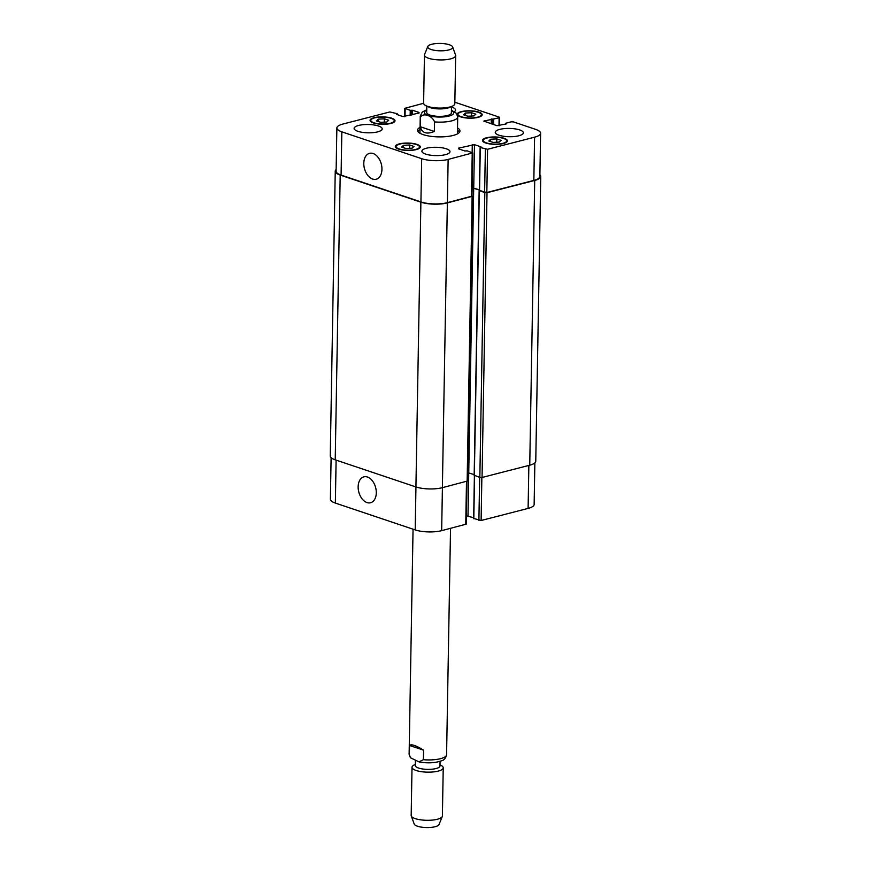 <?xml version="1.0" encoding="UTF-8"?>
<svg xmlns="http://www.w3.org/2000/svg" width="871" height="871" viewBox="0 0 871 871"><rect width="100%" height="100%" fill="white"/><g stroke="black" fill="none" stroke-linecap="round" stroke-linejoin="round"><path stroke-width="1.31" d="M423.578 750.171L423.415 759.708L418.94 761.864L410.426 757.726L409.359 754.994L409.533 745.445L423.578 750.171C415.935 745.434 411.254 743.856 409.533 745.445M440.062 761.319L439.986 765.947A12.336 3.647 -179 0 1 432.114 769.202A12.336 3.647 -179 0 1 418.592 768.059A12.336 3.647 -179 0 1 415.325 765.522L415.402 760.797M439.997 764.89L440.846 765.293A15.613 4.616 -179 0 1 443.23 767.808A15.613 4.616 -179 0 1 433.268 771.935A15.613 4.616 -179 0 1 416.153 770.487A15.613 4.616 -179 0 1 412.016 767.264A15.613 4.616 -179 0 1 414.487 764.836L415.347 764.455M443.23 767.808L442.392 815.953A15.613 4.616 -179 0 1 442.283 816.475A15.613 4.616 -179 0 1 431.602 820.155A15.613 4.616 -179 0 1 415.315 818.631A15.613 4.616 -179 0 1 411.264 815.931A15.613 4.616 -179 0 1 411.177 815.408L412.016 767.264M442.283 816.475L439.038 824.51A12.488 3.691 -179 0 1 430.492 827.45A12.488 3.691 -179 0 1 417.47 826.231A12.488 3.691 -179 0 1 414.226 824.075L411.264 815.931M420.334 126.731L420.497 117.182C422.99 112.446 432.234 115.549 434.542 121.907L434.379 131.456L420.334 126.731C421.912 133.023 426.594 134.602 434.379 131.456M434.542 121.907A18.727 5.542 1 0 0 457.711 116.921L456.415 113.274L451.428 110.203M420.018 129.714A21.231 6.271 1 0 0 417.884 131.445M459.561 132.174A21.231 6.271 1 0 0 457.482 130.378M426.768 109.681L422.272 112.065L420.258 116.268L419.974 132.675A18.727 5.542 1 0 0 420.083 133.307M457.297 133.96A18.727 5.542 1 0 0 457.427 133.328L457.711 116.921M457.515 127.983A21.231 6.271 -179 0 1 459.964 130.988A21.231 6.271 -179 0 1 438.636 136.889A21.231 6.271 -179 0 1 417.514 130.247A21.231 6.271 -179 0 1 420.062 127.329M426.834 106.11L426.725 112.511A12.336 3.647 1 0 0 438.984 116.366A12.336 3.647 1 0 0 451.385 112.936L451.494 106.545M427.803 46.49L424.558 54.525A15.613 4.616 1 0 0 424.449 55.047L423.611 103.192A15.613 4.616 1 0 0 425.995 105.707L428.739 107.046A12.336 3.647 1 0 0 449.556 107.405L452.343 106.164A15.613 4.616 1 0 0 454.825 103.736L455.664 55.592A15.613 4.616 1 0 0 455.566 55.069L452.615 46.925A12.488 3.691 1 0 0 449.371 44.769A12.488 3.691 1 0 0 436.338 43.55A12.488 3.691 1 0 0 427.803 46.49A12.488 3.691 1 0 0 440.138 50.812A12.488 3.691 1 0 0 452.615 46.925M425.995 105.707A15.613 4.616 1 0 0 452.343 106.164M424.449 55.047A15.613 4.616 1 0 0 439.975 59.925A15.613 4.616 1 0 0 455.664 55.592M381.944 169.322A13.37 8.71 75.6 0 1 376.207 179.23A13.37 8.71 75.6 0 1 364.426 168.451A13.37 8.71 75.6 0 1 369.544 153.329A13.37 8.71 75.6 0 1 381.944 169.322M376.294 492.844A13.37 8.71 75.6 0 1 370.556 502.752A13.37 8.71 75.6 0 1 358.787 491.973A13.37 8.71 75.6 0 1 363.893 476.851A13.37 8.71 75.6 0 1 376.294 492.844M534.859 462.926L534.13 504.472A18.727 5.542 -179 0 1 528.109 508.414L481.108 520.51L473.824 518.485M473.661 517.799L466.388 515.741M466.987 481.347L466.246 524.135L441.662 530.657A18.727 5.542 -179 0 1 415.195 529.916L335.357 503.079A18.727 5.542 -179 0 1 330.392 499.214L331.111 457.656M378.254 119.131L384.416 118.815L388.695 120.252L386.822 122.005L380.671 122.321L376.381 120.884L378.254 119.131L378.221 121.494M384.416 118.815L384.351 122.125M465.408 113.045L471.559 112.729L475.838 114.177L473.966 115.919L467.814 116.235L463.535 114.798L465.408 113.045L465.364 115.418M471.559 112.729L471.505 116.05M490.667 139.218L496.818 138.914L501.097 140.351L499.225 142.104L493.073 142.409L488.794 140.971L490.667 139.218L490.623 141.592M496.818 138.914L496.753 142.223M403.513 145.305L409.664 144.989L413.943 146.426L412.07 148.179L405.919 148.495L401.64 147.057L403.513 145.305L403.469 147.667M409.664 144.989L409.61 148.31M486.345 142.877A11.704 3.462 1 0 0 499.181 143.955A11.704 3.462 1 0 0 506.65 140.862A11.704 3.462 1 0 0 495 137.204A11.704 3.462 1 0 0 483.242 140.46A11.704 3.462 1 0 0 486.345 142.877M485.768 143.018A12.488 3.691 -179 0 1 482.458 140.438A12.488 3.691 -179 0 1 495.011 136.965A12.488 3.691 -179 0 1 507.423 140.873A12.488 3.691 -179 0 1 499.464 144.172A12.488 3.691 -179 0 1 485.768 143.018M461.086 116.692A11.704 3.462 1 0 0 473.922 117.781A11.704 3.462 1 0 0 481.391 114.689A11.704 3.462 1 0 0 469.752 111.02A11.704 3.462 1 0 0 457.983 114.286A11.704 3.462 1 0 0 461.086 116.692M460.519 116.845A12.488 3.691 -179 0 1 457.199 114.264A12.488 3.691 -179 0 1 469.752 110.791A12.488 3.691 -179 0 1 482.175 114.7A12.488 3.691 -179 0 1 474.205 117.999A12.488 3.691 -179 0 1 460.519 116.845M373.942 122.778A11.704 3.462 1 0 0 386.778 123.856A11.704 3.462 1 0 0 394.247 120.775A11.704 3.462 1 0 0 382.598 117.106A11.704 3.462 1 0 0 370.828 120.361A11.704 3.462 1 0 0 373.942 122.778M373.365 122.92A12.488 3.691 -179 0 1 370.055 120.35A12.488 3.691 -179 0 1 382.598 116.877A12.488 3.691 -179 0 1 395.02 120.786A12.488 3.691 -179 0 1 387.062 124.085A12.488 3.691 -179 0 1 373.365 122.92M399.19 148.952A11.704 3.462 1 0 0 412.027 150.041A11.704 3.462 1 0 0 419.495 146.949A11.704 3.462 1 0 0 407.857 143.28A11.704 3.462 1 0 0 396.087 146.535A11.704 3.462 1 0 0 399.19 148.952M398.624 149.104A12.488 3.691 -179 0 1 395.303 146.524A12.488 3.691 -179 0 1 407.857 143.051A12.488 3.691 -179 0 1 420.279 146.959A12.488 3.691 -179 0 1 412.31 150.258A12.488 3.691 -179 0 1 398.624 149.104M454.847 102.245A18.727 5.542 -179 0 1 455.805 102.538L499.214 117.128L499.127 117.781L483.841 121.102L496.96 125.696L506.16 123.954L505.692 123.257L511.201 121.842L513.4 121.896L535.643 129.376A18.727 5.542 -179 0 1 540.608 133.241A18.727 5.542 -179 0 1 534.587 137.183L487.586 149.279L480.291 147.504L480.944 146.84L474.477 144.662L458.516 148.146L458.429 148.799L464.885 150.966L467.226 150.868L472.724 152.904L448.14 159.426A18.727 5.542 -179 0 1 421.684 158.685L341.835 131.848A18.727 5.542 -179 0 1 336.87 127.983A18.727 5.542 -179 0 1 342.891 124.041L389.892 111.945L397.187 113.72L396.545 114.384L403.001 116.562L418.962 113.078L419.049 112.435L412.593 110.258L410.252 110.356L404.754 108.331L423.611 103.279M498.996 135.223A14.045 4.148 -179 0 1 495.261 132.316A14.045 4.148 -179 0 1 509.383 128.418A14.045 4.148 -179 0 1 523.362 132.817A14.045 4.148 -179 0 1 514.391 136.518A14.045 4.148 -179 0 1 498.996 135.223M451.483 107.013A14.045 4.148 -179 0 1 455.587 110.029A14.045 4.148 -179 0 1 454.477 111.608M357.85 131.314A14.045 4.148 -179 0 1 354.116 128.418A14.045 4.148 -179 0 1 368.237 124.509A14.045 4.148 -179 0 1 382.217 128.908A14.045 4.148 -179 0 1 373.245 132.61A14.045 4.148 -179 0 1 357.85 131.314M425.614 154.091A14.045 4.148 -179 0 1 421.891 151.195A14.045 4.148 -179 0 1 436.012 147.286A14.045 4.148 -179 0 1 449.98 151.685A14.045 4.148 -179 0 1 441.02 155.397A14.045 4.148 -179 0 1 425.614 154.091M335.237 171.195L330.261 455.958A18.727 5.542 1 0 0 335.226 459.823L415.924 486.943A18.727 5.542 1 0 0 442.381 487.673L467.651 480.977L472.626 196.215L447.356 202.921A18.727 5.542 -179 0 1 420.889 202.181L340.202 175.06A18.727 5.542 -179 0 1 335.237 171.195A18.727 5.542 -179 0 1 336.141 169.529M467.792 472.637L474.194 474.63M474.347 475.305L479.845 477.417L482.055 477.471L529.742 465.201A18.727 5.542 1 0 0 535.763 461.26L540.739 176.497A18.727 5.542 -179 0 1 534.718 180.449L487.02 192.709L484.82 192.654L479.377 190.531M540.608 133.241L539.857 176.475A18.727 5.542 -179 0 1 533.836 180.417L486.835 192.513L479.551 190.488M479.388 189.802L472.115 187.755M472.724 152.904L471.973 196.138L447.389 202.66A18.727 5.542 -179 0 1 420.922 201.92L341.084 175.082A18.727 5.542 -179 0 1 336.119 171.217L336.87 127.983M471.973 195.823L472.626 196.215M479.388 189.943L472.115 187.875M539.889 174.81A18.727 5.542 -179 0 1 540.739 176.497M409.359 754.994A18.727 5.542 -179 0 1 409.12 754.079L410.426 757.726M450.536 528.37L446.583 754.732A18.727 5.542 -179 0 1 423.415 759.708M426.768 110.16A14.676 4.333 1 0 0 424.569 113.186A14.676 4.333 1 0 0 444.275 116.856A14.676 4.333 1 0 0 451.418 110.584M420.258 116.268A18.727 5.542 1 0 0 420.497 117.182M528.86 465.43L528.109 508.414M481.859 477.515L481.108 520.51M479.649 477.341L478.898 520.444M474.564 475.642L473.813 518.735M473.704 188.038L467.999 515.893M466.497 481.478L465.745 524.462M442.414 487.673L441.662 530.657M415.946 486.954L415.195 529.916M336.108 460.117L335.357 503.079M397.143 114.591L397.154 113.981M419.038 113.056L419.049 112.435M412.516 114.743L412.593 110.258M411.624 114.972L411.711 110.236M410.165 115.342L410.252 110.356M411.058 115.114L411.134 110.377M405.037 116.66L405.167 108.646M498.985 125.794L499.127 117.781M493.53 124.542L493.628 119.196M492.648 124.248L492.746 119.175M492.126 124.063L492.213 119M491.244 123.769L491.331 118.968M484.33 121.45L484.341 120.775M505.648 124.085L505.659 123.519M533.836 180.417L534.587 137.183M486.835 192.513L487.586 149.279M484.624 192.447L485.376 149.213M479.54 190.738L480.291 147.504M473.726 187.907L474.477 144.662M472.136 152.523L472.278 144.608M458.505 148.821L458.516 148.146M471.461 196.465L472.224 153.231M447.389 202.66L448.14 159.426M420.922 201.92L421.684 158.685M341.084 175.082L341.835 131.848M340.202 175.06L335.226 459.823M529.742 465.201L534.718 180.449M482.055 477.471L487.02 192.709M479.845 477.417L484.82 192.654M474.347 475.566L479.311 190.803M467.15 481.304L472.115 196.552M442.381 487.673L447.356 202.921M415.924 486.943L420.889 202.181M446.583 754.732C445.712 758.206 444.036 760.231 441.521 760.786C436.36 762.593 430.524 763.203 424.014 762.604L418.94 761.864M413.05 529.198L409.12 754.079M483.242 140.46L483.209 141.744M506.65 140.862L506.628 142.147M457.983 114.286L457.961 115.571M481.391 114.689L481.369 115.974M370.828 120.361L370.806 121.646M394.247 120.775L394.225 122.06M396.087 146.535L396.065 147.82M419.495 146.949L419.474 148.233M473.65 518.604L474.401 475.577M397.339 114.656L397.35 113.851M404.612 116.714L404.754 108.331M499.486 125.674L499.627 117.454M505.485 124.128L505.496 123.388M479.377 190.618L480.128 147.373M474.172 475.435L479.148 190.673"/></g></svg>
